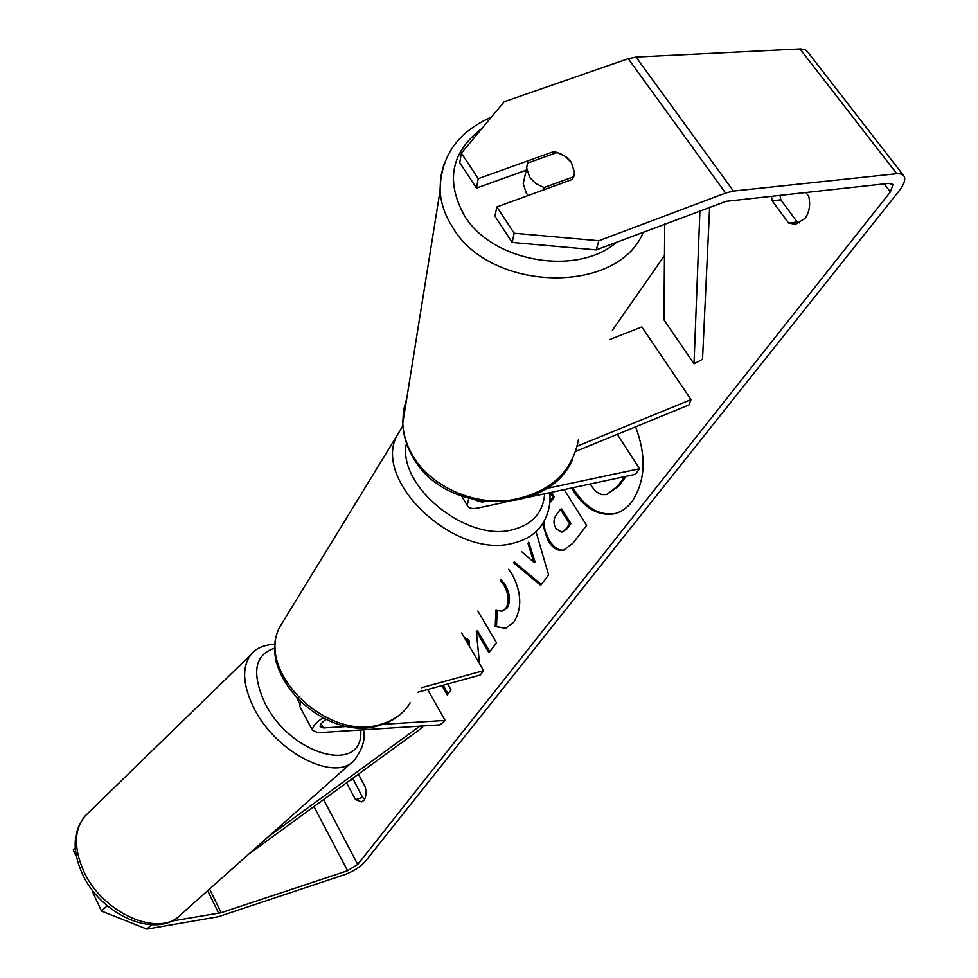 <?xml version="1.0" encoding="UTF-8"?>
<svg xmlns="http://www.w3.org/2000/svg" width="978" height="978" viewBox="0 0 978 978"><rect width="100%" height="100%" fill="white"/><g stroke="black" fill="none" stroke-linecap="round" stroke-linejoin="round"><path stroke-width="1.47" d="M468.792 498.584L467.166 505.247C468.352 508.279 472.007 509.196 478.156 507.985L505.687 502.093M475.785 500.308L482.215 502.105L484.147 501.69M575.859 451.335L688.94 404.941L691.018 399.623L641.825 326.909L609.453 339.659M546.445 488.487L639.649 468.731L635.272 474.379L528.511 497.215M617.252 434.354L639.649 468.731M691.018 399.623L577.301 446.188M427.63 689.527L445.124 720.431L440.063 724.857L318.278 732.718L312.532 730.37C312.19 727.07 315.576 722.913 322.716 717.913M300.772 702.448L299.781 706.434L300.38 707.559M347.703 726.458L323.486 727.962L320.161 726.593C319.953 724.71 321.86 722.326 325.882 719.466M276.053 661.91L275.833 657.558M417.936 692.192L480.235 675.003L483.597 670.651L421.188 687.803M461.665 632.974L483.597 670.651M445.124 720.431L382.997 724.282M297.055 698.744L299.953 704.197M571.494 488.022C583.463 507.741 597.692 516.323 614.208 513.78C620.883 512.215 626.702 508.328 631.641 502.117C645.456 481.421 646.764 456.323 635.566 426.836M346.542 782.816L355.54 799.649L362.606 797.473L364.745 799.087M355.54 799.649L361.726 801.911L364.06 800.187C366.151 797.082 366.53 792.608 365.185 786.789L358.4 774.185M805.896 192.519L808.72 196.297C810.652 204.732 809.405 212.116 805.004 218.436L795.542 224.304L788.61 223.082L797.217 222.03L780.811 199.805L780.028 195.368M799.772 222.972L797.217 222.03M553.083 153.962L553.634 151.614L478.218 178.668L476.469 188.094L526.176 170.196M512.179 242.458L514.196 233.241L598.829 240.747L596.262 249.891L512.179 242.458L494.966 216.248L496.848 206.92L572.607 179.316L574.526 172.641L571.36 162.421C567.289 156.81 561.372 153.204 553.634 151.614M465.088 638.842L467.728 640.382L468.034 643.915M479.501 663.622L476.31 631.165L488.939 652.729L496.555 642.815L477.839 611.054M536.115 532.118L548.634 574.991L540.651 585.394L513.536 562.705M788.61 223.082L772.204 200.771L771.41 196.321M596.262 249.891L726.153 201.309L889.124 183.338L892.902 184.683L890.383 191.896L357.74 864.418L347.581 870.726L221.175 912.731L171.126 921.203M664.49 255.551L612.35 330.319M447.667 683.989L451.078 689.967L447.264 694.979L441.909 685.578M564.123 489.599L586.617 525.369L572.949 543.193L563.585 550.149C558.047 551.421 552.851 548.267 547.998 540.663L542.521 523.805M549.88 501.518L552.973 497.289L550.039 492.606M508.67 569.294L512.02 574.172C521.665 592.436 522.264 608.45 513.817 622.228L505.565 628.316L495.235 626.605L495.895 610.296L501.922 611.226L505.748 608.45C509.477 602.02 508.89 594.294 503.988 585.26L500.394 580.504M598.829 240.747L725.578 193.045L733.427 191.065L897.511 173.619L901.496 174.072L904.21 176.37C905.652 179.805 903.953 184.646 899.1 190.893L364.733 862.095C360.063 867.193 353.302 871.386 344.464 874.687L218.351 916.728L146.834 929.1L101.48 911.068L106.773 906.178L108.607 906.912M352.728 778.317L362.606 797.473M75.269 848.085L73.252 850.041L76.639 857.351M73.252 850.041L75.245 847.816M92.763 890.64L92.25 891.129L101.48 911.068M106.162 904.846L106.773 906.178M496.848 206.92L514.196 233.241M478.218 178.668L461.371 153.118L504.208 101.749L628.243 58.668L636.018 57.03L800.799 48.9L804.882 49.646L807.217 51.357L903.183 175.038M151.602 924.833L146.834 929.1M461.371 153.118L459.746 162.654L476.469 188.094M772.204 200.771L780.811 199.805M349.586 780.615L353.009 779.576M624.881 476.604L617.289 486.494L606.617 494.575L602.387 494.599C598.377 493.914 594.6 490.809 591.067 485.284L590.284 484M626.226 476.31L618.634 486.2L606.617 494.575M572.827 487.741C584.575 507.13 598.585 515.748 614.869 513.609M443.156 685.236L448.095 693.891M521.665 551.678L533.756 562.203L535.064 561.898L528.719 542.13M541.311 584.538L514.171 561.849M533.756 562.203L527.937 543.206M556.042 528.646L561.751 532.215L565.541 529.33L569.612 523.927L560.443 509.257L556.372 514.746C553.377 519.208 553.23 523.78 555.944 528.487L556.042 528.646M561.751 532.215L566.861 529.025L570.944 523.633L569.612 523.927M570.944 523.633L561.775 508.963L560.443 509.257M564.245 549.978C558.939 550.846 553.964 547.643 549.318 540.357L545.088 530.944L543.792 521.677M549.709 503.267L554.294 497.007L552.973 497.289M554.294 497.007L551.36 492.325M464.147 637.24L468.988 640.04L469.562 646.544M468.988 640.04L467.728 640.382M476.31 631.165L477.582 630.834L489.77 651.641M506.201 628.133L495.235 626.605M496.518 626.262L497.142 610.785M501.922 611.226L507.044 608.133C510.76 601.702 510.174 593.964 505.284 584.942L501.066 579.599M524.538 177.715L523.254 183.644L526.274 193.094L528.157 195.514M527.484 163.143L526.653 167.971L529.721 177.47L535.736 183.522L543.988 187.556L573.78 176.712L574.526 172.641L571.36 162.421L565.345 156.456L557.167 152.495L527.484 163.143M525.553 173.033L525.32 174.096M543.426 189.952L543.988 187.556M709.637 207.067L702.522 359.293L694.013 363.804L663.94 319.818L664.747 224.023M699.918 210.735L694.013 363.804M248.938 853.965L422.63 727.363L421.885 726.031M418.902 726.226L422.63 727.363M268.424 836.618L419.146 726.666M481.775 501.372L482.215 502.105M321.2 723.696L323.486 727.962M351.799 762.412L181.395 914.063C160.429 938.733 101.895 913.574 83.289 870.188C73.656 847.608 74.194 829.613 84.89 816.227L88.387 812.816M253.913 651.678L251.089 654.478C241.615 666.898 242.581 684.783 253.974 708.133C276.016 753.048 336.065 782.938 354.537 759.967C362.63 748.916 365.613 738.855 363.486 729.808M360.711 729.979C364.354 774.882 291.089 756.397 264.891 703.011C251.224 672.656 254.635 654.331 275.148 648.047M884.222 183.876L890.383 191.896M323.571 799.564L357.74 864.418M207.642 890.713L218.73 913.366M209.561 889.002L221.175 912.731M313.975 806.557L347.581 870.726M628.243 58.668L725.578 193.045M636.018 57.03L733.427 191.065M799.992 48.924L896.728 173.693M618.634 486.2L617.289 486.494M566.861 529.025L565.541 529.33M549.22 540.211L547.9 540.504M549.318 540.357L547.998 540.663M507.044 608.133L505.748 608.45M505.284 584.942L503.988 585.26M505.186 584.795L503.902 585.113M643.353 232.104C618.072 295.197 490.015 292.459 452.496 227.092C445.014 215.356 440.882 203.228 440.076 190.698L440.626 177.324L443.878 164.475M481.958 128.436C451.176 151.871 445.32 180.918 464.428 215.6C492.056 262.018 577.179 276.86 616.751 242.153M406.811 398.022L403.486 410.405L402.765 423.303C403.315 434.55 406.677 445.381 412.826 455.821C430.332 485.443 470.577 504.514 508.034 500.553C548.462 493.866 571.959 473.474 578.511 439.354M549.856 492.643C550.7 503.377 548.634 513.12 543.67 521.873C537.484 532.631 527.362 539.722 513.291 543.145C456.249 559.783 372.459 481.714 396.787 435.956L402.141 426.909M406.506 443.217C396.701 485.369 466.677 542.704 512.729 529.697C532.533 524.489 543.169 512.509 544.66 493.756M285.686 617.338L279.659 627.191C255.502 672.167 328.351 742.436 381.396 724.111C394.464 720.236 404.122 713.011 410.357 702.473C403.559 713.683 393.376 721.287 379.819 725.273C326.285 743.427 254.867 674.759 279.659 627.191L402.912 425.931M461.812 496.347L467.166 505.247M299.781 706.434L312.532 730.37M275.417 660.712L277.153 663.964M181.395 914.063C157.128 940.371 100.098 915.139 81.859 872.694C72.042 850.041 73.057 831.214 84.89 816.227L251.089 654.478C255.539 648.414 263.62 644.954 275.331 644.099M892.388 184.011L892.902 184.683M572.619 459.305C548.56 516.751 443.939 515.394 412.875 457.032C406.616 446.286 403.254 435.039 402.765 423.303L440.076 190.698C440.54 156.468 457.631 131.957 491.347 117.189M523.254 183.644L526.653 167.971"/></g></svg>

